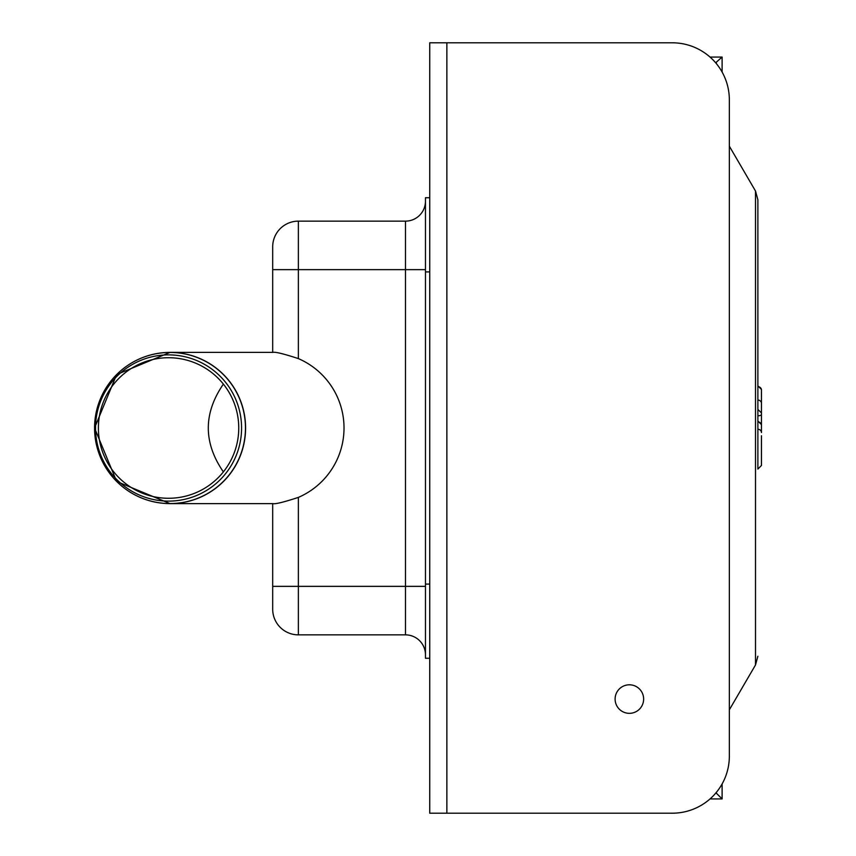 <?xml version="1.0" encoding="UTF-8"?>
<svg xmlns="http://www.w3.org/2000/svg" width="856" height="856" viewBox="0 0 856 856"><rect width="100%" height="100%" fill="white"/><g stroke="black" fill="none" stroke-linecap="round" stroke-linejoin="round"><path stroke-width="1.28" d="M272.69 269.64L298.37 269.64L298.37 221.137A25.68 25.68 0 0 0 272.69 246.817L272.69 352.447C274.648 351.591 283.208 353.646 298.37 358.6L298.37 269.64L405.498 269.64L405.498 634.863A19.977 19.977 0 0 1 425.464 654.84A19.977 19.977 0 0 0 405.498 634.863L298.37 634.863L298.37 497.4A75.713 75.617 180 0 0 298.37 358.6M298.37 497.4C283.208 502.354 274.648 504.409 272.69 503.553L272.69 609.183A25.68 25.68 0 0 0 298.37 634.863M425.464 271.919L429.744 271.919L429.744 658.264L425.464 658.264L425.464 584.081L429.744 584.081L429.744 813.2L672.281 813.2A57.063 57.063 0 0 0 729.344 756.137L729.344 99.863A57.063 57.063 0 0 0 672.281 42.8L429.744 42.8L429.744 271.919L429.744 197.736L425.464 197.736L425.464 584.081M298.37 221.137L405.498 221.137A19.977 19.977 0 0 0 425.464 201.16A19.977 19.977 0 0 1 405.498 221.137L405.498 269.64L425.464 269.64M425.464 586.36L272.69 586.36L272.69 503.617L170.087 503.617A75.617 75.51 -90 0 0 245.597 428A75.617 75.51 -90 0 0 107.171 386.195M425.464 197.736L429.744 197.736M223.373 471.891C203.279 442.627 203.279 413.373 223.373 384.109M241.574 428A73.113 73.017 -90 0 0 132.049 364.677A73.113 73.017 -90 0 0 132.049 491.323A73.113 73.017 -90 0 0 241.574 428M238.749 428A70.278 70.181 -90 0 0 133.483 367.138A70.278 70.181 -90 0 0 133.483 488.862A70.278 70.181 -90 0 0 238.749 428M761.444 435.779L761.444 465.493L757.881 469.067L757.881 199.737L757.881 385.863L761.444 389.437L761.444 393.835M761.444 431.37L761.444 389.437M757.881 429.263A3.563 3.296 0 0 1 761.444 432.558L761.444 427.369M761.444 454.108L761.444 463.353M761.444 391.952L761.444 404.192M761.444 394.659L761.444 391.577M643.637 699.063A14.263 14.263 0 0 0 622.237 686.715A14.263 14.263 0 0 0 622.237 711.422A14.263 14.263 0 0 0 643.637 699.063M715.648 62.777L722.111 57.063L710.031 57.063M716.397 62.777L716.397 63.676M716.397 792.324L716.397 793.223L722.111 798.937L722.111 783.957M722.111 72.043L722.111 57.063M710.031 798.937L722.111 798.937M716.397 793.223L715.648 793.223M170.012 352.447A75.553 75.446 -90 0 0 94.567 428A75.553 75.446 -90 0 0 170.012 503.553A75.553 75.446 -90 0 0 245.458 428A75.553 75.446 -90 0 0 170.012 352.447M107.171 469.805A75.617 75.51 -90 0 0 170.087 503.617L116.673 481.468L94.556 428L116.673 374.532L170.087 352.383L272.69 352.383M757.881 656.263L755.506 664.962L755.506 191.038L757.881 199.737M757.881 415.802A3.563 1.37 0 0 0 761.444 414.443M757.881 421.955A3.563 3.296 0 0 1 761.444 425.25M757.881 386.677A3.563 3.296 0 0 1 761.444 389.972M757.881 400.052A3.563 3.296 0 0 1 761.444 403.347M446.864 813.2L446.864 42.8M755.506 191.038L729.344 146.194M755.506 664.962L729.344 709.806M757.881 409.393L761.444 412.956M757.881 421.024L761.444 424.597"/></g></svg>
